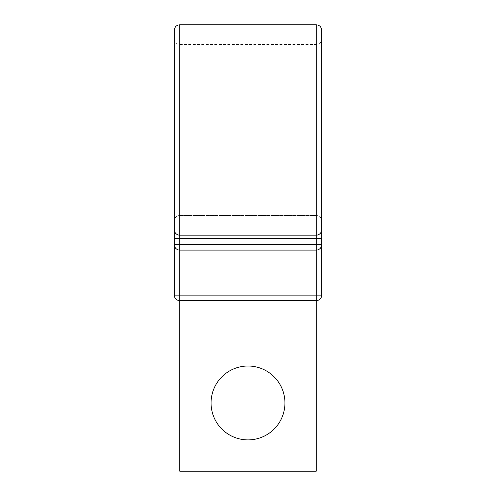 <?xml version="1.0" encoding="UTF-8"?>
<svg xmlns="http://www.w3.org/2000/svg" width="496" height="496" viewBox="0 0 496 496"><rect width="100%" height="100%" fill="white"/><g stroke="black" fill="none" stroke-linecap="round" stroke-linejoin="round"><path stroke-width="0.37" stroke-dasharray="2.48 1.86" d="M179.757 24.8L179.757 129.983L316.243 129.983L174.301 129.983L179.757 129.983L179.757 44.454L179.757 215.518A5.462 5.462 0 0 0 174.301 220.974A5.462 5.462 0 0 1 179.757 215.518L316.243 215.518A5.462 5.462 0 0 1 321.699 220.974L321.699 129.983L316.243 129.983L316.243 44.454L316.243 129.983L321.699 129.983L321.699 30.262M321.699 129.983L321.699 295.132L174.301 295.132L174.301 30.262M211.06 402.957A36.94 36.94 0 0 1 248 366.017A36.94 36.94 0 0 1 284.94 402.957A36.94 36.94 0 0 1 248 439.896A36.94 36.94 0 0 1 211.06 402.957M316.243 471.2L179.757 471.2L179.757 300.595L316.243 300.595L316.243 471.2M174.301 238.446L174.301 244.633L174.301 238.446L179.757 238.446L179.757 244.633L174.301 244.633A5.462 5.462 0 0 0 179.757 250.096L179.757 244.633L316.243 244.633L316.243 250.096L316.243 129.983L316.243 215.518A5.462 5.462 0 0 1 321.699 220.974L321.699 244.633L316.243 244.633L316.243 238.446L321.699 238.446L321.699 244.633M321.699 229.71A5.462 5.462 0 0 1 316.243 235.172L179.757 235.172A5.462 5.462 0 0 1 174.301 229.71M179.757 215.518L316.243 215.518L316.243 238.446L179.757 238.446L179.757 215.518A5.462 5.462 0 0 0 174.301 220.974M174.301 295.132A5.462 5.462 0 0 0 179.757 300.595L179.757 250.096M316.243 300.595L316.243 24.8M316.243 215.518A5.462 5.462 0 0 1 321.699 220.974M174.301 38.992C174.623 42.309 176.44 44.132 179.757 44.454L316.243 44.454C319.56 44.132 321.377 42.309 321.699 38.992"/><path stroke-width="0.74" d="M179.757 24.8L316.243 24.8C319.56 25.122 321.377 26.945 321.699 30.262L321.699 229.71A5.462 5.462 0 0 1 316.243 235.172L179.757 235.172L179.757 24.8C176.44 25.122 174.623 26.945 174.301 30.262L174.301 295.132A5.462 5.462 0 0 0 179.757 300.595L179.757 471.2L316.243 471.2L316.243 300.595L179.757 300.595L179.757 295.132L321.699 295.132L321.699 244.633A5.462 5.462 0 0 1 316.243 250.096L179.757 250.096L316.243 250.096L316.243 300.595A5.462 5.462 0 0 0 321.699 295.132A5.462 5.462 0 0 1 316.243 300.595M284.94 402.957A36.94 36.94 0 0 0 248 366.017A36.94 36.94 0 0 0 211.06 402.957A36.94 36.94 0 0 0 248 439.896A36.94 36.94 0 0 0 284.94 402.957M316.243 24.8L316.243 235.172A5.462 5.462 0 0 0 321.699 229.71L321.699 244.633A5.462 5.462 0 0 1 316.243 250.096L316.243 244.633L321.699 244.633M174.301 220.974L174.301 129.983L174.301 220.974M179.757 235.172A5.462 5.462 0 0 1 174.301 229.71A5.462 5.462 0 0 0 179.757 235.172L179.757 244.633L316.243 244.633L316.243 238.446L174.301 238.446M321.699 129.983L321.699 238.446L316.243 238.446L316.243 235.172M179.757 250.096A5.462 5.462 0 0 1 174.301 244.633L179.757 244.633L179.757 295.132L174.301 295.132"/></g></svg>
